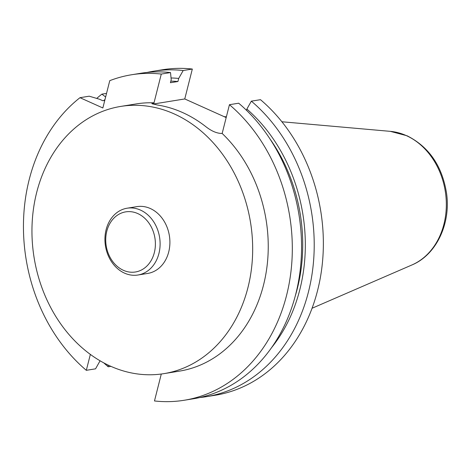 <?xml version="1.0" encoding="UTF-8"?>
<svg xmlns="http://www.w3.org/2000/svg" width="470" height="470" viewBox="0 0 470 470"><rect width="100%" height="100%" fill="white"/><g stroke="black" fill="none" stroke-linecap="round" stroke-linejoin="round"><path stroke-width="0.7" d="M100.075 360.796L95.563 368.827L86.321 370.319A164.864 133.55 80.8 0 1 79.976 97.69L102.854 107.971L109.763 80.664A164.864 133.55 80.8 0 1 131.553 74.759A164.864 133.55 80.8 0 1 161.286 74.066L154.007 102.83A135.342 109.633 -99.2 0 0 136.271 103.905L120.696 106.426A135.342 109.633 -99.2 0 0 34.087 257.536A135.342 109.633 -99.2 0 0 163.924 373.638A135.342 109.633 -99.2 0 0 252.549 255.48A135.342 109.633 -99.2 0 0 174.223 113.928A135.342 109.633 -99.2 0 0 120.696 106.426M86.321 370.319L90.352 354.409M163.924 373.638L179.499 371.118A135.342 109.633 -99.2 0 0 265.767 274.639A135.342 109.633 -99.2 0 0 222.163 133.462L229.442 104.698L238.684 103.206A164.864 133.55 -99.2 0 1 299.337 276.454A164.864 133.55 -99.2 0 1 193.452 398.766L184.211 400.258A164.864 133.55 -99.2 0 0 290.096 277.946A164.864 133.55 -99.2 0 0 229.442 104.698M161.292 374.02L154.477 400.957A164.864 133.55 -99.2 0 0 184.211 400.258M206.113 396.715A164.864 133.55 80.8 0 0 311.998 274.404A164.864 133.55 80.8 0 0 251.344 101.156L260.486 99.681A164.864 133.55 -99.2 0 1 321.139 272.923A164.864 133.55 -99.2 0 1 215.254 395.241L206.113 396.715A164.864 133.55 80.8 0 1 199.75 397.555M110.885 366.347L108.223 366.776A164.864 133.55 80.8 0 1 103.823 362.899M96.726 98.418A164.864 133.55 80.8 0 1 101.878 94.147L106.543 93.389M147.157 72.433A164.864 133.55 80.8 0 1 153.455 71.217A164.864 133.55 80.8 0 1 183.188 70.524L192.33 69.043A164.864 133.55 -99.2 0 0 162.596 69.742L153.455 71.217M226.188 117.571L184.763 98.947L192.33 69.043M79.976 97.69L89.218 96.191L99.564 99.264L102.818 100.727L104.769 100.41M131.553 74.759L140.794 73.267A164.864 133.55 -99.2 0 1 170.522 72.574L161.286 74.066M101.878 94.147L105.633 96.985M184.763 98.947L153.719 103.97A12.349 3.413 14.2 0 0 152.926 104.14M251.344 101.156L246.868 109.069L246.538 110.35M170.522 72.574L171.215 79.647L170.434 82.726L177.93 81.516L178.706 78.431L183.188 70.524M108.053 365.043L108.223 366.776M103.635 100.592A157.127 127.276 80.8 0 1 104.98 99.569M269.798 138.668A153.954 124.709 80.8 0 1 295.254 296.024M246.868 109.069A157.127 127.276 80.8 0 1 271.495 347.747M171.051 77.979A157.127 127.276 80.8 0 1 178.706 78.431M170.839 81.128A153.954 124.709 80.8 0 1 177.93 81.516M137.922 275.015L147.715 273.434A33.834 27.407 -99.2 0 0 169.87 243.895A33.834 27.407 -99.2 0 0 150.288 208.504A33.834 27.407 -99.2 0 0 136.911 206.63L127.117 208.21A33.834 27.407 80.8 0 1 140.495 210.09A33.834 27.407 80.8 0 1 160.076 245.475A33.834 27.407 80.8 0 1 137.922 275.015A33.834 27.407 80.8 0 1 105.462 245.992A33.834 27.407 80.8 0 1 127.117 208.21M153.719 103.97L154.007 102.83L151.839 103.635L157.338 104.998A135.342 109.633 80.8 0 1 182.642 112.565A135.342 109.633 80.8 0 1 206.218 126.965C211.905 131.336 217.222 133.504 222.163 133.462M137.739 213.556A30.45 24.669 -99.2 0 0 106.385 246.868A30.45 24.669 -99.2 0 0 147.556 265.368A30.45 24.669 -99.2 0 0 137.739 213.556M390.317 131.353L407.073 135.783C428.91 146.804 442.053 165.851 446.5 192.923C451.059 223.274 436.542 254.763 411.931 264.963A69.09 55.965 -99.2 0 0 446.253 200.89A69.09 55.965 -99.2 0 0 406.286 135.589A69.09 55.965 -99.2 0 0 390.317 131.353L281.888 121.759M226.37 116.842L224.137 116.642M411.931 264.963L312.056 308.261"/></g></svg>
